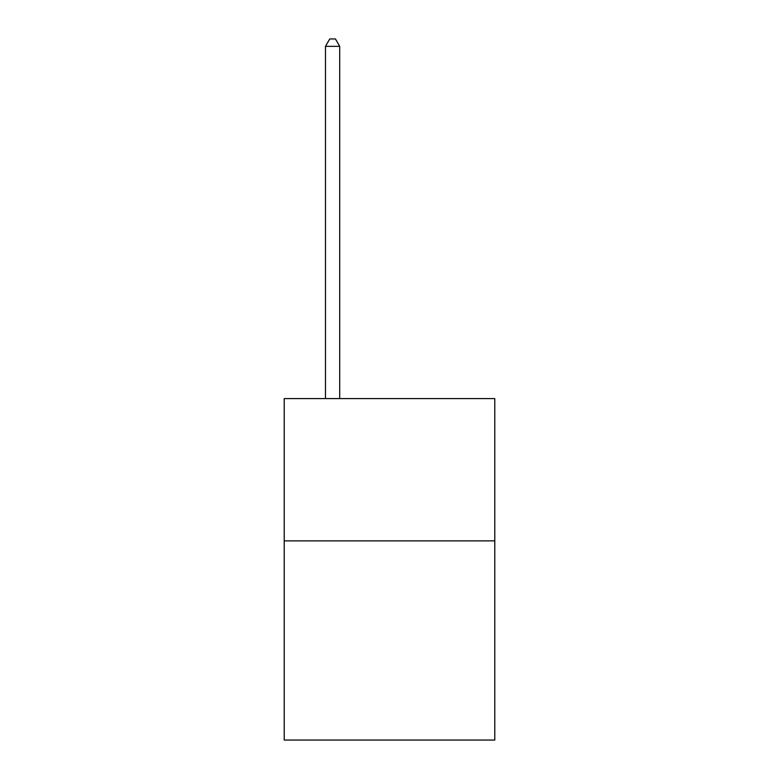 <?xml version="1.0" encoding="UTF-8"?>
<svg xmlns="http://www.w3.org/2000/svg" width="779" height="779" viewBox="0 0 779 779"><rect width="100%" height="100%" fill="white"/><g stroke="black" fill="none" stroke-linecap="round" stroke-linejoin="round"><path stroke-width="1.17" d="M494.782 540.869L494.782 740.05L284.218 740.05L284.218 398.605L494.782 398.605L494.782 540.869L284.218 540.869M339.702 398.605L339.702 46.351L325.476 46.351L325.476 398.605M325.476 46.351L329.751 38.95L335.437 38.95L339.702 46.351"/></g></svg>
